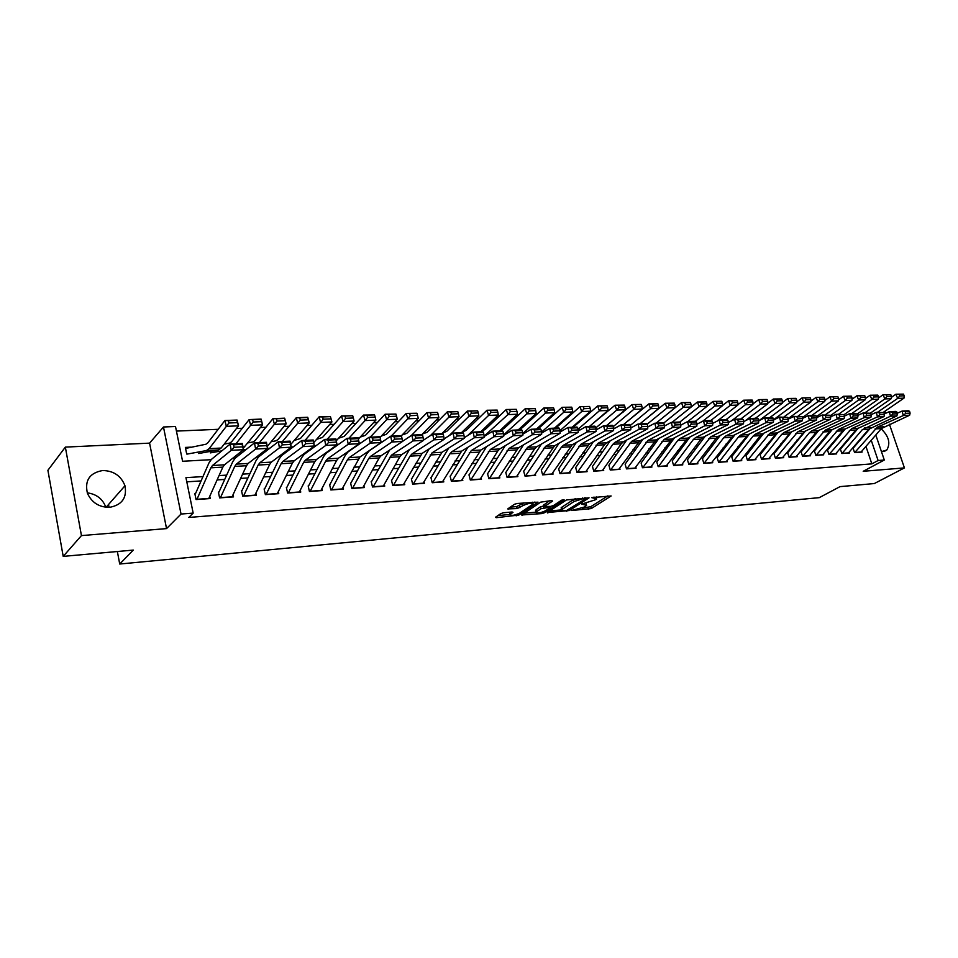 <?xml version="1.0" encoding="UTF-8"?>
<svg xmlns="http://www.w3.org/2000/svg" width="958" height="958" viewBox="0 0 958 958"><rect width="100%" height="100%" fill="white"/><g stroke="black" fill="none" stroke-linecap="round" stroke-linejoin="round"><path stroke-width="1.44" d="M571.651 510.506L591.278 508.566L611.144 495.969L591.697 497.633L596.702 498.902L595.804 499.657L581.59 504.136L586.607 505.357L584.117 507.105L571.651 510.506M87.262 492.831C96.507 494.112 102.698 498.926 105.847 507.261M109.619 507.333C122.013 504.986 127.127 497.801 124.971 485.778C121.079 475.839 113.655 470.761 102.686 470.522C89.585 472.893 84.508 480.485 87.429 493.298C91.776 502.663 99.165 507.345 109.619 507.333M881.456 451.625L886.749 450.068C890.748 443.386 888.88 436.297 881.156 428.813M503.549 512.746L500.806 513.596L495.43 517.32L496.316 517.679L518.865 515.057L538.037 502.16L517.116 503.477L514.338 504.339L507.704 508.926L517.188 508.554L523.116 505.537C528.72 503.07 531.941 502.639 532.792 504.231L519.715 513.129C514.195 515.548 511.009 515.979 510.135 514.434L512.997 512.35L512.123 511.991L503.549 512.746M63.204 556.382L47.9 470.282L65.348 447.111L81.442 535.594L63.204 556.382L133.33 550.084L119.714 564.023L819.282 497.645L840.034 486.628L874.331 483.55L904.424 467.899L863.206 471.288L884.306 460.032L878.103 460.511L871.84 463.864L188.786 517.44L193.169 513.105L181.038 514.039L163.471 426.993L175.494 426.502L182.583 461.265L211.071 459.684M81.442 535.594L166.536 528.6L181.038 514.039M547.281 512.518L569.399 510.53L589.05 497.837L566.465 499.944L547.281 512.518M541.773 513.596L521.547 514.997L540.731 502.124L551.892 500.555L552.479 501.13L544.419 506.519L550.754 506.387L553.461 505.549L561.628 500.172L564.106 499.825L544.431 512.769L541.773 513.596L541.45 512.446M904.424 467.899L889.419 424.238M885.671 413.329L884.941 411.21M190.594 447.17L185.361 447.422L186.535 453.17M853.147 448.392L854.572 452.619L862.104 452.08L861.805 451.182M840.441 449.266L841.854 453.517L849.506 452.978L849.195 452.068M827.532 450.152L828.945 454.439L836.717 453.888L836.406 452.966M814.444 451.062L815.857 455.373L823.736 454.81L823.425 453.876M801.163 451.972L802.576 456.319L810.576 455.757L810.252 454.799M787.692 452.906L789.105 457.289L797.212 456.703L796.9 455.733M774.016 453.841L775.417 458.259L783.656 457.673L783.333 456.679M760.125 454.799L761.538 459.253L769.897 458.654L769.573 457.649M746.031 455.769L747.444 460.259L755.922 459.648L755.599 458.619M731.72 456.75L733.133 461.277L741.743 460.654L741.408 459.612M717.195 457.756L718.596 462.307L727.338 461.684L727.014 460.618M702.442 458.774L703.843 463.361L712.728 462.726L712.393 461.636M687.461 459.804L688.85 464.426L697.879 463.792L697.532 462.678M672.241 460.846L673.63 465.516L682.791 464.858L682.455 463.732M656.781 461.912L658.17 466.618L667.475 465.959L667.127 464.798M658.912 438.453L641.106 462.989L642.459 467.744L651.919 467.061L651.56 465.887M625.107 464.091L626.496 468.881L636.1 468.187L635.753 466.989M608.881 465.217L610.27 470.031L620.03 469.336L619.682 468.103M592.403 466.342L593.78 471.204L603.708 470.498L603.348 469.24M575.638 467.504L577.015 472.402L587.098 471.683L586.739 470.402M558.598 468.678L559.975 473.623L570.226 472.893L569.866 471.564M541.282 469.863L542.635 474.857L553.077 474.114L552.706 472.761M523.655 471.085L525.02 476.114L535.63 475.36L535.247 473.971M505.74 472.318L507.093 477.395L517.883 476.617L517.5 475.204M487.514 473.575L488.855 478.689L499.837 477.91L499.453 476.449M468.977 474.845L470.306 480.018L481.479 479.216L481.084 477.719M450.104 476.15L451.434 481.359L462.798 480.545L462.403 479.012M430.896 477.467L432.226 482.724L443.794 481.898L443.386 480.317M411.353 478.808L412.67 484.125L424.442 483.287L424.035 481.658M391.463 480.186L392.768 485.538L404.755 484.688L404.336 483.012M371.201 481.575L372.506 486.987L384.709 486.113L384.29 484.389M350.58 483L351.861 488.46L364.291 487.574L363.86 485.79M329.564 484.449L330.845 489.957L343.503 489.059L343.072 487.215M308.165 485.922L309.422 491.478L322.319 490.568L321.888 488.664M286.358 487.418L287.616 493.035L300.752 492.101L300.309 490.125M264.133 488.951L265.378 494.627L278.766 493.669L278.311 491.622M241.488 490.508L242.721 496.244L256.361 495.262L255.906 493.142M218.4 492.101L219.61 497.885L233.524 496.891L233.057 494.687M871.84 463.864L865.948 446.404M861.194 438.848L860.488 438.896M848.465 439.662L847.662 439.71M835.556 440.488L834.634 440.548M822.455 441.315L821.425 441.387M809.151 442.165L808.025 442.237M795.667 443.027L794.41 443.111M781.967 443.901L780.602 443.985M768.065 444.787L766.58 444.883M753.946 445.686L752.329 445.793M739.624 446.596L737.876 446.715M725.074 447.53L723.194 447.649M710.285 448.464L708.273 448.595M695.28 449.422L693.125 449.565M680.036 450.404L677.725 450.547M664.541 451.386L662.086 451.541M648.805 452.392L646.195 452.559M632.807 453.409L630.041 453.589M616.545 454.439L613.611 454.631M600.019 455.493L596.918 455.697M583.23 456.571L579.949 456.774M566.142 457.661L562.681 457.876M548.778 458.762L545.126 459.002M531.115 459.888L527.271 460.139M513.141 461.038L509.105 461.289M494.855 462.199L490.616 462.474M476.258 463.385L471.803 463.672M457.337 464.594L452.667 464.893M438.069 465.827L433.172 466.139M418.454 467.073L413.329 467.396M398.492 468.342L393.127 468.69M378.159 469.648L372.542 469.995M357.454 470.965L351.574 471.336M336.354 472.306L330.223 472.701M314.871 473.671L308.464 474.09M292.968 475.072L286.274 475.503M270.659 476.497L263.666 476.94M247.906 477.946L240.614 478.413M224.723 479.419L217.107 479.91M201.072 480.928L186.786 481.838M209.766 496.256L210.245 498.555L196.067 499.561L194.857 493.717M623.287 411.988L622.544 412.024M606.294 412.718L605.36 412.754M589.026 413.461L587.889 413.509M571.447 414.203L570.106 414.263M553.568 414.97L552.012 415.042M535.366 415.748L533.594 415.82M516.853 416.538L514.841 416.622M498.004 417.341L495.753 417.437M478.808 418.167L476.318 418.275M459.265 418.993L456.523 419.113M439.363 419.844L436.357 419.975M419.089 420.718L415.82 420.849M398.444 421.592L394.888 421.748M377.404 422.502L373.548 422.658M355.957 423.412L351.802 423.592M334.103 424.346L329.636 424.538M311.817 425.304L307.027 425.508M289.1 426.274L283.963 426.49M265.917 427.256L260.444 427.496M242.29 428.274L236.446 428.513M218.173 429.304L176.428 431.088M108.517 504.519L109.056 507.369M117.367 551.521L119.714 564.023M166.536 528.6L149.58 443.135L65.348 447.111M149.58 443.135L163.471 426.993M202.976 476.593L185.936 477.647L193.169 513.105M863.972 435.603L863.266 435.651M851.243 436.393L850.429 436.441M838.322 437.195L837.412 437.255M825.209 438.01L824.191 438.069M811.905 438.836L810.767 438.908M798.409 439.674L797.152 439.746M784.698 440.524L783.333 440.608M770.783 441.387L769.298 441.47M756.664 442.261L755.048 442.356M742.318 443.147L740.57 443.255M727.757 444.045L725.877 444.165M712.968 444.967L710.944 445.087M697.939 445.901L695.783 446.033M682.683 446.847L680.372 446.991M667.175 447.805L664.72 447.961M651.416 448.787L648.805 448.943M635.405 449.781L632.627 449.949M619.131 450.787L616.186 450.967M602.582 451.817L599.48 452.008M585.769 452.859L582.488 453.062M568.669 453.912L565.196 454.128M551.269 454.99L547.617 455.218M533.582 456.092L529.738 456.331M515.596 457.206L511.548 457.457M497.286 458.343L493.035 458.607M478.653 459.493L474.198 459.768M459.696 460.666L455.026 460.966M440.405 461.864L435.507 462.175M420.766 463.085L415.628 463.409M400.767 464.319L395.391 464.654M380.398 465.588L374.782 465.935M359.657 466.869L353.777 467.241M338.533 468.187L332.378 468.57M317.002 469.516L310.572 469.911M295.064 470.881L288.358 471.3M272.707 472.27L265.701 472.701M249.906 473.683L242.602 474.126M226.675 475.12L219.047 475.587M878.103 460.511L871.241 440.273M875.792 435.004L884.306 460.032M232.399 458.511L234.973 458.367M256.265 457.194L258.409 457.074M279.652 455.9L281.389 455.804M302.584 454.643L303.937 454.559M325.073 453.397L326.043 453.338M347.119 452.176L347.73 452.14M586.356 504.459L586.188 503.297M596.439 497.98L596.295 496.819M582.272 508.039L590.763 506.71L607.887 495.849M549.676 510.949L561.496 509.896M566.477 510.554L585.53 498.867L582.644 498.831L574.01 501.525L561.616 509.716L564.178 510.77L566.477 510.554M575.53 498.567L573.483 499.609L574.01 501.525M561.352 508.746L561.915 507.129L573.483 499.609M536.013 512.159L524.146 513.213M549.593 500.747L543.976 504.89M550.706 506.387L549.88 506.938M536.672 511.596L536.037 512.135C536.875 513.632 540.013 513.189 545.437 510.818L550.084 507.716L549.269 507.369L541.054 508.686L536.672 511.596L536.157 509.68L535.738 511.021M536.157 509.68L540.54 506.758L544.228 505.836M509.943 512.183L509.848 513.332M532.552 503.357L532.313 502.196M523.786 502.914L522.589 503.573L523.116 505.537M510.243 507.141L516.661 506.59L522.589 503.573M532.744 503.441L534.923 501.98M497.968 515.548L510.111 514.458L509.62 512.482M904.172 395.786L903.478 394.121L899.047 394.301L899.742 395.965L904.172 395.786L903.981 398.133L883.336 412.311M903.981 398.133L897.646 398.396L877.516 412.275M899.742 395.965L897.646 398.396L895.922 394.229L903.478 394.121M891.359 397.39L895.922 394.229L899.047 394.301M854.668 452.607L877.36 427.172L903.31 415.533L902.053 411.078L897.227 413.257M870.81 427.639L852.871 448.548M860.955 452.164L881.384 428.549L909.645 415.209L903.31 415.533L905.669 413.353L910.1 413.126L909.597 411.341L905.154 411.557L905.669 413.353M905.154 411.557L902.053 411.078L908.388 410.766L909.597 411.341M909.645 415.209L910.1 413.126M891.443 396.301L890.748 394.624L886.246 394.804L886.94 396.48L891.443 396.301L891.263 398.66L870.463 413.078M891.263 398.66L884.833 398.935L864.751 412.91M886.94 396.48L884.833 398.935L883.108 394.732L890.748 394.624M878.438 398.001L883.108 394.732L886.246 394.804M878.51 396.816L877.827 395.127L873.253 395.307L873.947 397.007L878.51 396.816L878.366 399.199L857.386 413.856M878.366 399.199L871.84 399.474L851.782 413.545M873.947 397.007L871.84 399.474L870.104 395.247L877.827 395.127M865.325 398.612L870.104 395.247L873.253 395.307M865.397 397.342L864.703 395.642L860.068 395.834L860.763 397.534L865.397 397.342L865.266 399.749L844.022 414.718M865.266 399.749L858.631 400.025L838.633 414.191M860.763 397.534L858.631 400.025L856.907 395.762L864.703 395.642M852.009 399.246L856.907 395.762L860.068 395.834M852.081 397.881L851.387 396.169L846.68 396.361L847.375 398.073L852.081 397.881L851.961 400.3L830.358 415.676M851.961 400.3L845.231 400.576L825.281 414.838M847.375 398.073L845.231 400.576L843.507 396.289L851.387 396.169M838.501 399.893L843.507 396.289L846.68 396.361M841.962 453.517L862.32 429.663L890.497 416.203L889.24 411.701L884.318 413.952M835.544 453.972L855.865 430.046L858.152 428.286L840.178 449.422M848.345 453.062L868.714 429.292L896.928 415.868L890.497 416.203L892.868 414L897.371 413.772L896.856 411.976L892.365 412.191L892.868 414M892.365 412.191L889.24 411.701L895.67 411.389L896.856 411.976M896.928 415.868L897.371 413.772M829.077 454.439L851.65 428.657L877.504 416.874L876.235 412.347L871.205 414.646M845.243 428.968L827.293 450.296M851.65 428.657L858.152 428.286L884.018 416.538L877.504 416.874L879.875 414.646L884.45 414.419L883.935 412.611L879.372 412.838L879.875 414.646M879.372 412.838L876.235 412.347L883.935 412.611M884.018 416.538L884.45 414.419M816 455.361L838.501 429.412L864.296 417.556L863.038 412.994L857.901 415.365M832.179 429.651L814.228 451.182M822.563 454.894L842.824 430.813L845.1 429.04L870.93 417.209L864.296 417.556L866.691 415.317L871.325 415.089L870.822 413.257L866.188 413.497L866.691 415.317M866.188 413.497L863.038 412.994L870.822 413.257M870.93 417.209L871.325 415.089M802.72 456.307L825.161 430.178L850.896 418.251L849.638 413.652L844.393 416.095M818.91 430.346L800.972 452.092M809.378 455.84L829.592 431.579L831.867 429.795L857.626 417.904L850.896 418.251L853.303 416L858.009 415.76L857.506 413.916L852.8 414.155L853.303 416M852.8 414.155L849.638 413.652L857.506 413.916M857.626 417.904L858.009 415.76M838.561 398.432L837.867 396.696L833.089 396.887L833.783 398.624L838.561 398.432L838.466 400.863L816.491 416.646M838.466 400.863L831.628 401.139L811.737 415.509M833.783 398.624L831.628 401.139L829.903 396.816L837.867 396.696M824.778 400.54L829.903 396.816L833.089 396.887M789.26 457.277L809.366 432.765L811.63 430.968L837.292 418.957L836.035 414.311L830.682 416.838M805.45 431.04L787.512 453.002M796.014 456.786L816.156 432.369L818.419 430.573L844.13 418.598L837.292 418.957L839.711 416.682L844.489 416.443L843.986 414.586L839.196 414.826L839.711 416.682M839.196 414.826L836.035 414.311L843.986 414.586M844.13 418.598L844.489 416.443M824.838 398.983L824.143 397.247L819.282 397.426L819.976 399.175L824.838 398.983L824.754 401.426L802.409 417.64M824.754 401.426L817.821 401.725L797.978 416.179M819.976 399.175L817.821 401.725L816.096 397.354L824.143 397.247M810.851 401.21L816.096 397.354L819.282 397.426M775.585 458.247L797.882 431.759L823.485 419.664L822.215 414.994L816.743 417.592M791.787 431.747L773.86 453.936M782.447 457.756L804.78 431.363L830.418 419.305L823.485 419.664L825.904 417.377L830.754 417.137L830.251 415.269L825.401 415.509L825.904 417.377M825.401 415.509L822.215 414.994L830.251 415.269M830.418 419.305L830.754 417.137M810.887 399.546L810.205 397.786L805.271 397.977L805.965 399.737L810.887 399.546L810.827 402.013L788.099 418.67M810.827 402.013L803.786 402.3L784.015 416.874M805.965 399.737L803.786 402.3L802.062 397.905L810.205 397.786M796.709 401.881L802.062 397.905L805.271 397.977M761.718 459.241L781.68 434.393L783.931 432.561L809.45 420.394L808.181 415.688L802.6 418.371M777.92 432.465L759.993 454.882M768.675 458.738L790.925 432.154L816.491 420.035L809.45 420.394L811.881 418.083L816.815 417.844L816.312 415.964L811.378 416.203L811.881 418.083M811.378 416.203L808.181 415.688L815.222 415.341L816.312 415.964M816.491 420.035L816.815 417.844M796.733 400.109L796.038 398.348L791.033 398.54L791.727 400.312L796.733 400.109L796.697 402.599L773.573 419.724M796.697 402.599L789.536 402.899L769.837 417.568M791.727 400.312L789.536 402.899L787.823 398.468L796.038 398.348M782.339 402.576L787.823 398.468L791.033 398.54M747.635 460.235L769.753 433.375L795.2 421.137L793.931 416.383L788.23 419.149M763.837 433.184L745.923 455.84M754.7 459.732L776.866 432.968L802.349 420.766L795.2 421.137L797.643 418.814L802.648 418.55L802.145 416.658L797.14 416.91L797.643 418.814M797.14 416.91L793.931 416.383L802.145 416.658M802.349 420.766L802.648 418.55M782.351 400.695L781.656 398.911L776.567 399.115L777.261 400.899L782.351 400.695L782.339 403.198L758.975 420.67M782.339 403.198L775.07 403.498L755.431 418.275M777.261 400.899L775.07 403.498L773.345 399.031L781.656 398.911M767.741 403.282L773.345 399.031L776.567 399.115M733.337 461.265L753.132 436.058L755.359 434.214L780.722 421.879L779.453 417.089L773.633 419.951M749.539 433.914L731.637 456.81M740.51 460.75L760.353 435.639L762.592 433.794L787.991 421.508L780.722 421.879L783.177 419.544L788.266 419.281L787.751 417.377L782.662 417.628L783.177 419.544M782.662 417.628L779.453 417.089L787.751 417.377M787.991 421.508L788.266 419.281M767.741 401.282L767.047 399.486L761.885 399.69L762.568 401.486L767.741 401.282L767.741 403.809L745.228 420.837M767.741 403.809L760.365 404.108L740.797 418.993M762.568 401.486L760.365 404.108L758.64 399.606L767.047 399.486M752.916 404.001L758.64 399.606L761.885 399.69M718.811 462.295L738.522 436.92L740.75 435.052L766.005 422.646L764.747 417.82L758.796 420.766M735.025 434.657L717.135 457.792M726.104 461.78L748.078 434.633L773.393 422.262L766.005 422.646L768.472 420.287L773.645 420.023L773.142 418.095L767.969 418.347L768.472 420.287M767.969 418.347L764.747 417.82L772.124 417.449L773.142 418.095M773.393 422.262L773.645 420.023M752.892 401.881L752.21 400.073L746.953 400.276L747.647 402.085L752.892 401.881L752.928 404.42L731.265 420.993M752.928 404.42L745.42 404.731L725.948 419.724M747.647 402.085L745.42 404.731L743.707 400.193L752.21 400.073M737.852 404.731L743.707 400.193L746.953 400.276M704.07 463.349L723.685 437.782L725.901 435.902L751.06 423.412L749.803 418.55L743.695 421.604M720.272 435.399L702.406 458.786M711.471 462.822L733.349 435.471L758.568 423.029L751.06 423.412L753.539 421.041L758.796 420.778L758.293 418.826L753.036 419.089L753.539 421.041M753.036 419.089L749.803 418.55L757.299 418.179L758.293 418.826M758.568 423.029L758.796 420.778M737.804 402.492L737.121 400.66L731.78 400.875L732.475 402.695L737.804 402.492L737.864 405.054L717.099 421.113M737.864 405.054L730.236 405.366L710.848 420.466M732.475 402.695L730.236 405.366L728.535 400.791L737.121 400.66M722.548 405.474L728.535 400.791L731.78 400.875M689.101 464.414L710.812 436.776L735.876 424.202L734.606 419.293L728.355 422.466M705.292 436.153L687.449 459.804M696.622 463.876L716.177 438.225L718.392 436.345L743.504 423.807L735.876 424.202L738.367 421.807L743.707 421.532L743.204 419.58L737.864 419.844L738.367 421.807M737.864 419.844L734.606 419.293L742.234 418.921L743.204 419.58M743.504 423.807L743.707 421.532M673.893 465.492L693.305 439.566L695.496 437.662L720.44 425.005L719.171 420.059L712.764 423.34M690.083 436.908L672.253 460.846M681.521 464.953L700.993 439.111L703.184 437.219L728.188 424.598L720.44 425.005L722.943 422.586L728.367 422.31L727.864 420.334L722.44 420.61L722.943 422.586M722.44 420.61L719.171 420.059L726.93 419.676L727.864 420.334M728.188 424.598L728.367 422.31M658.445 466.594L677.737 440.476L679.917 438.56L704.741 425.807L703.483 420.825L696.909 424.226M674.624 437.674L656.805 461.912M666.193 466.043L687.736 438.105L712.62 425.4L704.741 425.807L707.255 423.376L712.776 423.101L712.273 421.113L706.753 421.376L707.255 423.376M706.753 421.376L703.483 420.825L711.363 420.442L712.273 421.113M712.62 425.4L712.776 423.101M722.476 403.102L721.793 401.258L716.368 401.474L717.051 403.318L722.476 403.102L722.56 405.689L702.717 421.221M722.56 405.689L714.812 406.012L695.508 421.221M717.051 403.318L714.812 406.012L713.099 401.39L721.793 401.258M706.992 406.24L713.099 401.39L716.368 401.474M706.896 403.725L706.214 401.869L700.705 402.097L701.388 403.953L706.896 403.725L707.004 406.336L687.748 421.604M707.004 406.336L699.124 406.659L679.677 422.179M701.388 403.953L699.124 406.659L697.424 402.013L706.214 401.869M674.085 420.718L697.424 402.013L700.705 402.097M691.053 404.372L690.371 402.492L684.766 402.719L685.449 404.599L691.053 404.372L691.185 406.994L672.037 422.37M691.185 406.994L683.186 407.33L663.547 423.185M685.449 404.599L683.186 407.33L681.485 402.635L690.371 402.492M657.679 421.843L681.485 402.635L684.766 402.719M642.746 467.72L664.086 439.471L688.79 426.633L687.533 421.604L680.791 425.136M650.626 467.157L672.037 439.015L696.801 426.226L688.79 426.633L691.317 424.178L696.933 423.903L696.418 421.891L690.814 422.167L691.317 424.178M690.814 422.167L687.533 421.604L695.544 421.221L696.418 421.891M696.801 426.226L696.933 423.903M674.959 405.018L674.276 403.126L668.576 403.354L669.259 405.246L674.959 405.018L675.115 407.665L656.062 423.161M675.115 407.665L666.972 408L647.153 424.226M669.259 405.246L666.972 408L665.283 403.27L674.276 403.126M641.225 422.801L665.283 403.27L668.576 403.354M626.795 468.857L648.003 440.393L672.564 427.472L671.319 422.406L664.409 426.071M642.938 439.231L625.167 464.091M634.807 468.282L656.074 439.926L680.707 427.052L672.564 427.472L675.103 425.005L680.815 424.717L680.312 422.694L674.6 422.969L675.103 425.005M674.6 422.969L671.319 422.406L679.462 422.011L680.312 422.694M680.707 427.052L680.815 424.717M658.577 405.677L657.906 403.773L652.111 404.001L652.781 405.905L658.577 405.677L658.769 408.348L639.836 423.951M658.769 408.348L650.494 408.683L630.364 425.388M652.781 405.905L650.494 408.683L648.805 403.917L657.906 403.773M624.592 423.711L648.805 403.917L652.111 404.001M610.593 470.007L631.645 441.339L656.074 428.334L654.817 423.22L647.752 427.017M626.712 440.021L608.965 465.205M618.724 469.432L639.86 440.872L664.361 427.903L656.074 428.334L658.625 425.831L664.421 425.544L663.918 423.496L658.122 423.783L658.625 425.831M658.122 423.783L654.817 423.22L663.104 422.813L663.918 423.496M664.361 427.903L664.421 425.544M641.932 406.348L641.249 404.432L635.358 404.659L636.04 406.587L641.932 406.348L642.147 409.03L623.323 424.765M642.147 409.03L633.729 409.389L613.216 426.657M636.04 406.587L633.729 409.389L632.04 404.575L641.249 404.432M607.707 424.598L632.04 404.575L635.358 404.659M594.116 471.18L612.892 444.272L615.024 442.297L639.297 429.196L638.04 424.035L630.807 427.986M610.222 440.824L592.499 466.342M602.39 470.594L621.239 443.782L623.371 441.818L647.716 428.765L639.297 429.196L641.86 426.681L647.764 426.382L647.261 424.322L641.357 424.622L641.86 426.681M641.357 424.622L638.04 424.035L646.47 423.628L647.261 424.322M647.716 428.765L647.764 426.382M624.999 407.03L624.317 405.09L618.329 405.33L619 407.27L624.999 407.03L625.239 409.737L606.546 425.591M625.239 409.737L616.677 410.096L595.768 427.951M619 407.27L616.677 410.096L615 405.234L624.317 405.09M590.583 425.472L615 405.234L618.329 405.33M577.363 472.378L598.115 443.267L622.233 430.082L620.988 424.873L613.575 428.968M593.445 441.626L575.758 467.492M585.781 471.779L604.486 444.763L606.606 442.788L630.795 429.639L622.233 430.082L624.808 427.543L630.807 427.244L630.304 425.16L624.305 425.46L624.808 427.543M624.305 425.46L620.988 424.873L629.55 424.454L630.304 425.16M630.795 429.639L630.807 427.244M607.767 407.725L607.097 405.773L600.989 406.012L601.66 407.964L607.767 407.725L608.043 410.455L589.481 426.43M608.043 410.455L599.337 410.814L578.021 429.292M601.66 407.964L599.337 410.814L597.66 405.917L607.097 405.773M573.183 426.358L575.542 425.22L597.66 405.917L600.989 406.012M560.346 473.587L580.919 444.261L604.869 430.98L603.624 425.735L596.044 429.974M576.393 442.428L558.73 468.666M568.896 472.989L589.553 443.77L613.587 430.525L604.869 430.98L607.456 428.418L613.563 428.118L613.06 426.023L606.953 426.322L607.456 428.418M606.953 426.322L603.624 425.735L612.342 425.304L613.06 426.023M613.587 430.525L613.563 428.118M590.236 408.431L589.565 406.455L583.362 406.707L584.033 408.683L590.236 408.431L590.547 411.186L572.13 427.28M590.547 411.186L581.686 411.557L559.951 430.681M584.033 408.683L581.686 411.557L580.021 406.611L589.565 406.455M555.496 427.232L558.083 426.059L580.021 406.611L583.362 406.707M543.03 474.833L561.352 447.29L563.436 445.266L587.206 431.89L585.961 426.597L578.201 431.004M559.053 443.243L541.426 469.863M551.724 474.21L572.213 444.763L596.068 431.435L587.206 431.89L589.805 429.316L596.02 429.004L595.517 426.885L589.302 427.196L589.805 429.316M589.302 427.196L585.961 426.597L594.834 426.166L595.517 426.885M596.068 431.435L596.02 429.004M572.405 409.15L571.734 407.162L565.424 407.401L566.082 409.401L572.405 409.15L572.74 411.928L554.466 428.142M572.74 411.928L563.723 412.299L541.51 432.154M566.082 409.401L563.723 412.299L562.059 407.318L571.734 407.162M537.486 428.142L540.312 426.921L562.059 407.318L565.424 407.401M525.427 476.078L545.641 446.296L569.22 432.824L567.986 427.484L560.047 432.058M541.414 444.069L523.834 471.073M534.265 475.455L554.574 445.781L578.249 432.357L569.22 432.824L571.83 430.226L578.165 429.902L577.662 427.771L571.339 428.082L571.83 430.226M571.339 428.082L567.986 427.484L577.015 427.04L577.662 427.771M578.249 432.357L578.165 429.902M554.251 409.88L553.58 407.869L547.162 408.12L547.82 410.144L554.251 409.88L554.622 412.682L536.504 429.028M554.622 412.682L545.449 413.066L522.721 433.579M547.82 410.144L545.449 413.066L543.797 408.024L553.58 407.869M519.176 429.052L522.23 427.783L543.797 408.024L547.162 408.12M535.773 410.623L535.115 408.599L528.565 408.85L529.223 410.886L535.773 410.623L536.181 413.449L518.23 429.926M536.181 413.449L526.84 413.832L503.597 434.92M529.223 410.886L526.84 413.832L525.2 408.755L535.115 408.599M500.531 429.998L503.836 428.669L525.2 408.755L528.565 408.85M516.961 411.377L516.302 409.341L509.644 409.593L510.303 411.653L516.961 411.377L517.416 414.227L499.633 430.837M517.416 414.227L507.896 414.622L484.113 436.177M510.303 411.653L507.896 414.622L506.267 409.497L516.302 409.341M481.563 430.944L485.107 429.579L506.267 409.497L509.644 409.593M507.524 477.359L527.547 447.338L550.922 433.77L549.688 428.382L541.581 433.136M523.475 444.883L505.944 472.306M516.518 476.713L534.576 448.859L536.636 446.811L560.119 433.291L550.922 433.77L553.544 431.148L559.987 430.825L559.496 428.669L553.053 428.992L553.544 431.148M553.053 428.992L549.688 428.382L558.873 427.927L559.496 428.669M560.119 433.291L559.987 430.825M489.31 478.653L509.117 448.404L532.301 434.74L531.067 429.292L522.781 434.237M505.237 445.709L487.73 473.551M498.459 478.006L518.374 447.865L541.653 434.249L532.301 434.74L534.935 432.082L541.486 431.759L540.995 429.579L534.444 429.902L534.935 432.082M534.444 429.902L531.067 429.292L540.42 428.837L540.995 429.579M541.653 434.249L541.486 431.759M470.785 479.982L490.376 449.482L513.332 435.722L512.099 430.226L503.633 435.351M486.688 446.512L469.216 474.833M480.09 479.311L497.777 451.014L499.789 448.943L522.852 435.219L513.332 435.722L515.979 433.04L522.649 432.705L522.158 430.513L515.488 430.849L515.979 433.04M515.488 430.849L512.099 430.226L521.631 429.759L522.158 430.513M522.852 435.219L522.649 432.705M497.813 412.156L497.154 410.084L490.376 410.359L491.023 412.431L497.813 412.156L498.292 415.03L480.7 431.771M465.217 437.111L464.259 437.339M498.292 415.03L488.604 415.425L467.576 435.627M491.023 412.431L488.604 415.425L486.987 410.252L497.154 410.084M462.247 431.926L466.055 430.489L486.987 410.252L490.376 410.359M451.925 481.323L471.3 450.583L494.017 436.716L492.795 431.172L484.149 436.501M467.827 447.314L450.368 476.126M461.397 480.653L480.88 450.032L503.716 436.213L494.017 436.716L496.675 434.022L503.477 433.675L502.986 431.459L496.184 431.807L496.675 434.022M496.184 431.807L492.795 431.172L502.495 430.693L502.986 431.459M503.716 436.213L503.477 433.675M478.305 412.934L477.659 410.85L470.749 411.126L471.396 413.221L478.305 412.934L478.832 415.832L461.421 432.717M444.931 438.321L444.033 438.465M478.832 415.832L468.965 416.251L449.146 435.651M471.396 413.221L468.965 416.251L467.348 411.03L477.659 410.85M442.572 432.92L446.668 431.423L467.348 411.03L470.749 411.126M432.741 482.688L449.913 453.817L451.865 451.709L474.342 437.734L473.132 432.142L464.307 437.686M448.667 448.104L431.196 477.443M442.368 482.006L461.624 451.146L484.221 437.219L474.342 437.734L477.024 435.016L483.946 434.669L483.455 432.429L476.533 432.776L477.024 435.016M476.533 432.776L473.132 432.142L483.012 431.651L483.455 432.429M484.221 437.219L483.946 434.669M458.439 413.736L457.792 411.641L450.763 411.916L451.398 414.024L458.439 413.736L459.014 416.658L441.806 433.675M424.55 439.435L423.424 439.614M459.014 416.658L448.955 417.077L430.405 435.615M451.398 414.024L448.955 417.077L447.35 411.808L457.792 411.641M422.538 433.926L426.909 432.381L447.35 411.808L450.763 411.916M413.209 484.077L432.082 452.847L454.308 438.776L453.098 433.124L444.093 438.884M429.196 448.859L411.677 478.796M423.017 483.383L442.021 452.272L464.379 438.249L454.308 438.776L456.99 436.022L464.043 435.674L463.564 433.411L456.511 433.77L456.99 436.022M456.511 433.77L453.098 433.124L463.157 432.633L463.564 433.411M464.379 438.249L464.043 435.674M438.201 414.551L437.566 412.431L430.393 412.718L431.028 414.838L438.201 414.551L438.812 417.496L421.819 434.657M403.737 440.584L402.42 440.788M438.812 417.496L428.573 417.928L411.341 435.519M431.028 414.838L428.573 417.928L426.981 412.611L437.566 412.431M402.144 434.968L406.803 433.351L426.981 412.611L430.393 412.718M393.331 485.502L410.036 456.152L411.94 454.008L433.89 439.83L432.693 434.13L423.508 440.117M409.461 449.553L391.798 480.162M403.306 484.784L422.059 453.421L444.153 439.303L433.89 439.83L436.597 437.052L443.782 436.692L443.291 434.417L436.106 434.776L436.597 437.052M436.106 434.776L432.693 434.13L442.943 433.627L443.291 434.417M444.153 439.303L443.782 436.692M417.592 415.389L416.946 413.245L409.641 413.533L410.275 415.676L417.592 415.389L418.239 418.359L401.378 435.758M382.517 441.758L381.021 441.997M418.239 418.359L407.809 418.79L391.151 436.165M410.275 415.676L407.809 418.79L406.228 413.425L416.946 413.245M381.356 436.022L386.314 434.333L406.228 413.425L409.641 413.533M396.576 416.227L395.941 414.072L388.493 414.359L389.128 416.526L396.576 416.227L397.271 419.233L380.098 437.351M358.807 444.416L358.112 444.524M360.891 442.955L359.214 443.231M397.271 419.233L386.637 419.676L370.219 437.195M389.128 416.526L386.637 419.676L385.068 414.251L395.941 414.072M360.184 437.099L365.453 435.339L385.068 414.251L388.493 414.359M375.165 417.089L374.53 414.91L366.938 415.209L367.573 417.401L375.165 417.089L375.907 420.119L358.388 439.039M336.737 445.698L335.599 445.877M338.845 444.189L336.988 444.488M375.907 420.119L365.07 420.574L348.904 438.237M367.573 417.401L365.07 420.574L363.513 415.089L374.53 414.91M338.605 438.201L344.197 436.369L363.513 415.089L366.938 415.209M373.081 486.939L391.427 455.182L413.09 440.908L411.892 435.148L402.528 441.387M389.595 450.08L371.572 481.551M383.248 486.221L399.833 456.75L401.737 454.595L423.544 440.369L413.09 440.908L415.796 438.105L423.125 437.734L422.646 435.435L415.317 435.806L415.796 438.105M415.317 435.806L411.892 435.148L422.346 434.633L422.646 435.435M423.544 440.369L423.125 437.734M352.472 488.412L368.674 458.583L370.518 456.391L391.882 441.997L390.696 436.189L369.381 450.703L366.615 453.996L350.963 482.976M362.819 487.67L379.152 457.96L381.021 455.792L402.54 441.446L391.882 441.997L394.612 439.183L402.073 438.8L401.594 436.477L394.133 436.848L394.612 439.183M394.133 436.848L390.696 436.189L401.342 435.662L401.594 436.477M402.54 441.446L402.073 438.8M331.48 489.909L347.395 459.828L349.227 457.625L370.279 443.123L369.093 437.255L348.089 451.877L345.359 455.194L329.983 484.413M342.018 489.155L359.921 457.002L381.128 442.56L370.279 443.123L373.009 440.273L380.613 439.89L380.146 437.543L372.53 437.926L373.009 440.273M372.53 437.926L369.093 437.255L379.943 436.716L380.146 437.543M381.128 442.56L380.613 439.89M353.334 417.975L352.712 415.76L344.964 416.071L345.587 418.287L353.334 417.975L354.125 421.029L336.258 440.788M314.224 447.027L312.631 447.278M316.368 445.446L314.32 445.793M354.125 421.029L343.072 421.484L327.169 439.303M345.587 418.287L343.072 421.484L341.527 415.952L352.712 415.76M316.607 439.327L322.535 437.411L341.527 415.952L344.964 416.071M310.093 491.43L325.72 461.097L327.516 458.87L348.233 444.261L347.059 438.333L326.391 453.074L323.708 456.415L308.62 485.886M350.508 439.015L347.059 438.333L358.136 437.782L359.31 443.686L348.233 444.261L350.987 441.387L358.747 440.991L358.268 438.632L350.508 439.015L350.987 441.387M320.834 490.664L336.617 460.463L338.425 458.247L359.31 443.686L358.747 440.991M358.136 437.782L358.268 438.632M331.073 418.874L330.45 416.634L322.559 416.946L323.169 419.185L331.073 418.874L331.911 421.951L313.709 442.62M291.268 448.38L289.196 448.727M293.447 446.739L291.196 447.123M331.911 421.951L320.643 422.418L305.015 440.393M323.169 419.185L320.643 422.418L319.11 416.838L330.45 416.634M294.19 440.476L300.453 438.477L319.11 416.838L322.559 416.946M288.298 492.987L303.638 462.391L305.398 460.151L325.768 445.422L324.606 439.435L304.273 454.296L301.65 457.673L286.837 487.382M328.055 440.117L324.606 439.435L335.887 438.884L337.06 444.835L325.768 445.422L328.522 442.524L336.438 442.117L335.971 439.734L328.055 440.117L328.522 442.524M299.243 492.208L314.739 461.744L316.511 459.505L337.06 444.835L336.438 442.117M335.887 438.884L335.971 439.734M308.368 419.784L307.757 417.532L299.71 417.844L300.309 420.107L308.368 419.784L309.266 422.897L297.77 423.376L296.262 417.724L307.746 417.281L309.266 422.897L290.705 444.536M267.845 449.781L266.851 449.949M270.06 448.069L267.486 448.512M300.309 420.107L282.442 441.506M271.33 441.662L276.012 440.824L277.952 439.554L296.262 417.724L299.71 417.844M266.096 494.567L281.113 463.708L282.838 461.445L302.848 446.608L301.686 440.56L281.736 455.529L279.149 458.942L264.647 488.915M305.159 441.255L301.686 440.56L313.206 439.997L314.368 446.009L302.848 446.608L305.614 443.674L313.685 443.267L313.218 440.86L305.159 441.255L305.614 443.674M277.245 493.777L292.429 463.049L294.178 460.798L314.368 446.009L313.685 443.267M313.206 439.997L313.218 440.86M285.209 420.718L284.61 418.442L276.395 418.766L276.994 421.041L285.209 420.718L286.167 423.855L274.431 424.346L272.946 418.646L284.658 418.179L286.167 423.855L267.222 446.452M246.206 449.434L243.116 449.973M276.994 421.041L259.414 442.632M248.014 442.871L253.092 441.937L254.996 440.668L272.946 418.646L276.395 418.766M243.464 496.184L258.157 465.049L259.846 462.774L279.461 447.817L278.311 441.71L258.744 456.798L256.217 460.235L242.039 490.472M281.784 442.416L278.311 441.71L290.058 441.135L291.208 447.206L279.461 447.817L282.251 444.859L290.478 444.44L290.023 442.009L281.784 442.416L282.251 444.859M254.828 495.37L269.689 464.379L271.401 462.103L291.208 447.206L290.478 444.44M290.058 441.135L290.023 442.009M261.582 421.664L260.995 419.364L252.613 419.7L253.211 421.999L261.582 421.664L262.588 424.837L250.625 425.34L249.152 419.58L261.103 419.101L262.588 424.837L243.236 448.248M221.861 450.835L210.293 452.906M253.211 421.999L235.931 443.794M224.232 444.105L229.74 443.075L231.597 441.794L249.152 419.58L252.613 419.7M220.388 497.825L234.734 466.426L236.387 464.127L255.606 449.051L254.469 442.883L235.297 458.092L232.83 461.552L218.987 492.053M257.942 443.59L254.469 442.883L266.456 442.285L267.593 448.428L255.606 449.051L258.397 446.069L266.803 445.638L266.348 443.171L257.942 443.59L258.397 446.069M231.98 496.998L246.505 465.732L248.17 463.444L267.593 448.428L266.803 445.638M266.456 442.285L266.348 443.171M237.476 422.634L236.889 420.311L228.339 420.646L228.926 422.981L237.476 422.634L238.542 425.843L226.339 426.346L224.879 420.526L237.081 420.047L238.542 425.843L221.13 448.045L218.364 449.949L198.653 453.517M228.926 422.981L209.131 448.655L206.389 450.571L186.894 454.14M185.565 448.44L205.91 444.237L207.73 442.943L224.879 420.526L228.339 420.646M196.869 499.513L210.844 467.827L212.46 465.504L231.249 450.308L230.136 444.069L211.383 459.409L208.976 462.906L195.48 493.681M233.608 444.799L230.136 444.069L242.362 443.47L243.488 449.685L231.249 450.308L234.063 447.29L242.637 446.859L242.182 444.368L233.608 444.799L234.063 447.29M208.688 498.663L222.855 467.121L224.483 464.81L243.488 449.685L242.637 446.859M242.362 443.47L242.182 444.368M583.889 503.513L584.117 504.327M594.008 497.01L594.235 497.849M590.763 506.71L591.278 508.566M588.14 507.524L588.667 509.381M569.112 509.488L569.399 510.53M566.537 510.554L566.753 511.356M547.641 512.279L547.844 513.057M584.739 497.789L584.979 498.639M582.416 497.992L582.644 498.831M561.915 507.129L562.442 509.033M522.182 514.53L522.397 515.344M544.132 504.375L544.659 506.303M544.096 511.524L544.431 512.769M549.042 506.531L549.269 507.369M543.234 505.92L543.761 507.848M540.54 506.758L541.054 508.686M510.267 512.159L510.734 513.931M519.404 505.74L519.931 507.704M516.661 506.59L517.188 508.554M508.363 508.435L508.59 509.297M518.518 513.775L518.865 515.057M515.859 514.733L516.17 515.895M496.088 516.829L496.316 517.679M875.073 428.921L881.384 428.549M877.36 427.172L883.671 426.813M854.823 452.439L861.11 451.996M862.32 429.663L868.714 429.292M864.595 427.915L871.002 427.543M842.118 453.35L848.489 452.894M849.375 430.429L855.865 430.046M829.221 454.26L835.687 453.805M836.238 431.196L842.824 430.813M838.501 429.412L845.1 429.04M816.144 455.194L822.706 454.727M822.898 431.974L829.592 431.579M825.161 430.178L831.867 429.795M802.876 456.14L809.534 455.661M809.366 432.765L816.156 432.369M811.63 430.968L818.419 430.573M789.404 457.098L796.17 456.619M795.631 433.579L802.529 433.172M797.882 431.759L804.78 431.363M775.74 458.068L782.602 457.589M781.68 434.393L788.685 433.974M783.931 432.561L790.925 432.154M761.861 459.062L768.831 458.559M767.514 435.219L774.627 434.8M769.753 433.375L776.866 432.968M747.779 460.068L754.844 459.565M753.132 436.058L760.353 435.639M755.359 434.214L762.592 433.794M733.481 461.085L740.654 460.57M738.522 436.92L745.863 436.489M740.75 435.052L748.078 434.633M718.967 462.115L726.248 461.6M723.685 437.782L731.134 437.351M725.901 435.902L733.349 435.471M704.226 463.169L711.614 462.642M708.621 438.668L716.177 438.225M710.812 436.776L718.392 436.345M689.245 464.235L696.765 463.696M693.305 439.566L700.993 439.111M695.496 437.662L703.184 437.219M674.037 465.313L681.677 464.774M677.737 440.476L685.557 440.021M679.917 438.56L687.736 438.105M658.589 466.414L666.337 465.863M681.521 424.765L680.815 424.801M665.331 425.58L664.421 425.627M661.93 441.399L669.87 440.943M664.086 439.471L672.037 439.015M642.89 467.528L650.769 466.965M648.877 426.406L647.764 426.466M645.848 442.345L653.919 441.877M648.003 440.393L656.074 439.926M626.939 468.666L634.95 468.091M632.136 427.256L630.807 427.328M629.514 443.303L637.717 442.824M631.645 441.339L639.86 440.872M610.725 469.815L618.868 469.24M615.108 428.118L613.563 428.202M612.892 444.272L621.239 443.782M615.024 442.297L623.371 441.818M594.259 470.989L602.522 470.402M597.792 428.992L596.02 429.088M596.008 445.266L604.486 444.763M598.115 443.267L606.606 442.788M577.506 472.186L585.913 471.587M580.177 429.891L578.165 429.986M578.824 446.272L587.458 445.769M580.919 444.261L589.553 443.77M560.478 473.396L569.028 472.785M562.238 430.789L559.987 430.908M561.352 447.29L570.13 446.775M563.436 445.266L572.213 444.763M543.162 474.629L551.856 474.018M543.988 431.723L541.905 431.819M543.581 448.332L552.503 447.817M545.641 446.296L554.574 445.781M525.559 475.886L534.396 475.252M525.415 432.657L523.822 432.741M506.507 433.615L505.417 433.675M525.499 449.398L534.576 448.859M527.547 447.338L536.636 446.811M507.656 477.156L516.649 476.521M507.105 450.476L516.338 449.937M509.117 448.404L518.374 447.865M489.442 478.461L498.591 477.803M488.376 451.565L497.777 451.014M490.376 449.482L499.789 448.943M470.905 479.778L480.221 479.12M464.917 437.303L464.307 437.327M469.312 452.691L478.892 452.128M471.3 450.583L480.88 450.032M452.056 481.12L461.528 480.449M449.913 453.817L459.66 453.254M451.865 451.709L461.624 451.146M432.86 482.485L442.5 481.802M430.154 454.978L440.081 454.403M432.082 452.847L442.021 452.272M413.329 483.874L423.149 483.179M410.036 456.152L420.143 455.565M411.94 454.008L422.059 453.421M393.451 485.299L403.438 484.58M389.547 457.361L399.833 456.75M391.427 455.182L401.737 454.595M373.201 486.736L383.368 486.005M368.674 458.583L379.152 457.96M370.518 456.391L381.021 455.792M352.592 488.197L362.95 487.466M347.395 459.828L358.088 459.205M349.227 457.625L359.921 457.002M331.588 489.694L342.138 488.951M325.72 461.097L336.617 460.463M327.516 458.87L338.425 458.247M310.2 491.226L320.942 490.46M303.638 462.391L314.739 461.744M305.398 460.151L316.511 459.505M288.406 492.771L299.363 491.993M281.113 463.708L292.429 463.049M282.838 461.445L294.178 460.798M266.204 494.352L277.365 493.562M267.977 445.686L267.09 445.721M258.157 465.049L269.689 464.379M259.846 462.774L271.401 462.103M243.572 495.969L254.936 495.154M244.781 446.847L242.997 446.943M234.734 466.426L246.505 465.732M236.387 464.127L248.17 463.444M220.496 497.609L232.087 496.783M221.13 448.045L209.131 448.655M218.364 449.949L206.389 450.571M210.844 467.827L222.855 467.121M212.46 465.504L224.483 464.81M196.977 499.286L208.796 498.447M124.971 485.778L106.098 507.285M886.749 450.068L883.995 451.553M585.206 497.753L585.47 498.663M561.101 507.824L561.616 509.716M543.893 504.579L544.419 506.519M535.51 510.219L536.037 512.135M549.748 506.471L550 507.405"/></g></svg>
